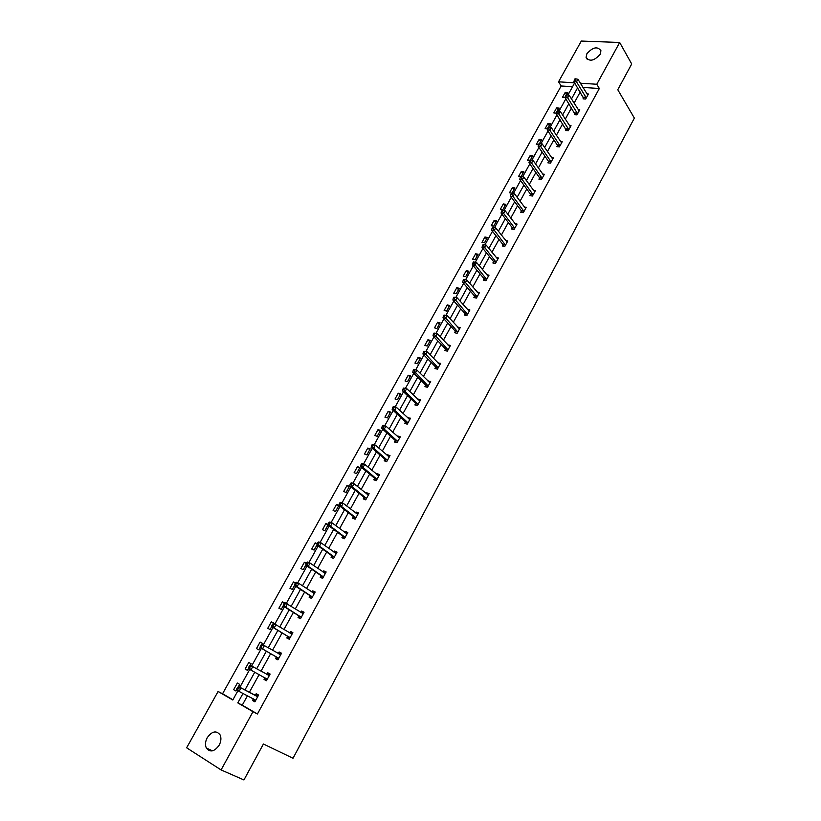 <?xml version="1.0" encoding="UTF-8"?>
<svg xmlns="http://www.w3.org/2000/svg" width="821" height="821" viewBox="0 0 821 821"><rect width="100%" height="100%" fill="white"/><g stroke="black" fill="none" stroke-linecap="round" stroke-linejoin="round"><path stroke-width="1.23" d="M600.141 54.319C594.199 60.918 589.509 61.924 586.071 57.357L586.882 53.714C592.813 47.136 597.503 46.13 600.941 50.728L600.141 54.319M219.197 745.15C214.425 751.708 210.145 752.672 206.348 748.054C204.973 744.965 205.271 741.507 207.231 737.699C212.013 731.142 216.303 730.208 220.1 734.908C221.424 737.956 221.126 741.373 219.197 745.15M572.545 86.739L561.174 85.979L558.547 81.813L581.309 41.05L619.681 42.476L631.708 63.976L617.772 89.715L634.366 118.091L293.025 758.265L263.418 744L243.94 779.95L221.085 769.934L186.634 747.798L218.088 691.477L232.795 700.005L237.916 690.759M561.174 85.979L222.563 693.755L218.088 691.477M574.998 113.503L574.372 114.642L576.978 114.858L579.77 109.778L578.2 109.645M557.428 145.481L556.792 146.641L559.399 146.908L562.231 141.735L560.548 141.571M539.561 178.003L538.915 179.173L541.511 179.512L544.395 174.247L542.599 174.021M521.386 211.069L520.73 212.27L523.316 212.66L526.251 207.313L524.321 207.025M502.904 244.72L502.236 245.931L504.812 246.382L507.799 240.943L505.705 240.584M484.092 278.945L483.415 280.187L485.981 280.7L489.018 275.158L486.74 274.717M464.963 313.776L464.265 315.038L466.821 315.613L469.91 309.979L467.406 309.425M445.485 349.223L444.777 350.505L447.322 351.152L450.472 345.415L447.856 344.912M425.658 385.306L424.939 386.609L427.474 387.327L430.676 381.488L427.987 381.067M405.471 422.035L404.743 423.369L407.257 424.159L410.521 418.207L407.76 417.879M384.926 459.442L384.187 460.797L386.681 461.659L390.006 455.604L387.502 454.752L387.163 455.368M364.001 497.526L363.241 498.901L365.725 499.845L369.111 493.678L366.628 492.744L366.187 493.534M342.685 536.318L341.916 537.724L344.389 538.74L347.827 532.46L345.354 531.454L344.82 532.418M320.97 575.829L320.19 577.266L322.643 578.364L326.153 571.97L323.7 570.882L323.053 572.032M298.844 616.099L298.044 617.556L300.486 618.747L304.057 612.22L301.625 611.05L300.876 612.404M276.308 657.128L275.487 658.616L277.909 659.889L281.552 653.239L279.13 651.977L278.319 653.465M255.721 700.313L253.237 698.804L254.941 701.729L252.499 700.467L254.89 701.832L258.605 695.059L256.203 693.704L255.382 695.213M252.499 700.467L253.33 698.948M580.262 91.952L574.095 103.138M571.529 107.797L565.279 119.148M562.724 123.766L556.381 135.291M553.847 139.878L547.412 151.567M544.887 156.123L538.36 167.977M535.856 172.513L529.237 184.54M526.754 189.035L520.032 201.237M517.569 205.712L510.744 218.088M508.302 222.522L501.374 235.073M498.952 239.475L491.933 252.211M489.521 256.583L482.399 269.504M480.008 273.834L472.783 286.95M470.412 291.239L463.085 304.54M460.735 308.799L453.305 322.294M450.975 326.522L443.422 340.212M441.123 344.389L433.467 358.284M431.179 362.42L423.41 376.521M421.152 380.616L413.271 394.922M411.034 398.975L403.039 413.486M400.822 417.509L392.705 432.226M390.519 436.197L382.288 451.129M380.123 455.06L371.769 470.217M369.624 474.107L361.148 489.48M359.034 493.318L350.434 508.917M348.35 512.704L339.627 528.539M337.554 532.285L328.708 548.336M326.666 552.04L317.686 568.337M315.675 571.98L306.561 588.513M304.581 592.105L295.334 608.884M293.384 612.435L283.994 629.461M282.075 632.95L272.551 650.222M270.653 653.66L260.996 671.188M259.128 674.575L249.368 692.288M247.439 695.777L242.257 705.177L257.435 713.972L599.34 88.514L582.941 87.426M264.044 679.439L266.456 680.763L264.044 679.439L264.875 677.941M266.907 674.236L267.728 672.738L270.13 674.051L266.456 680.763L264.557 677.541M287.627 636.511L286.816 637.989L289.249 639.22L292.861 632.632L290.429 631.421L289.628 632.868M309.958 595.872L309.168 597.319L311.611 598.458L315.161 592.003L312.709 590.863L312.021 592.126M331.879 555.981L331.099 557.397L333.562 558.465L337.041 552.123L334.578 551.076L333.993 552.133M353.389 516.83L352.63 518.225L355.103 519.2L358.52 512.981L356.037 512.006L355.555 512.889M374.509 478.397L373.76 479.762L376.254 480.665L379.61 474.548L377.106 473.666L376.726 474.364M395.25 440.651L394.511 441.996L397.015 442.817L400.309 436.823L397.805 436.002L397.508 436.536M415.611 403.593L414.892 404.907L417.407 405.656L420.639 399.765L417.92 399.396M435.612 367.182L434.904 368.485L437.439 369.163L440.61 363.375L437.962 362.913M455.265 331.427L454.567 332.7L457.112 333.305L460.232 327.62L457.656 327.076M474.569 296.289L473.881 297.541L476.447 298.085L479.505 292.492L477.114 291.999M493.544 261.755L492.867 262.987L495.432 263.469L498.45 257.979L496.264 257.578M512.191 227.828L511.524 229.028L514.1 229.449L517.066 224.051L515.054 223.733M530.52 194.464L529.863 195.655L532.449 196.014L535.364 190.708L533.496 190.451M548.531 161.675L547.894 162.835L550.491 163.143L553.354 157.919L551.609 157.724M566.254 129.431L565.618 130.57L568.224 130.816L571.036 125.695L569.415 125.541M583.68 97.72L583.054 98.848L585.671 99.033L588.431 93.994L586.902 93.881M619.681 42.476L596.785 84.255L580.355 83.208M599.34 88.514L596.785 84.255M257.435 713.972L252.981 711.715L221.085 769.934M574.628 82.839L558.547 81.813M239.845 687.29L249.738 669.433M251.616 666.026L261.417 648.354M263.305 644.937L272.972 627.48M274.871 624.052L284.425 606.801M286.334 603.363L295.776 586.327M297.684 582.879L307.013 566.049M308.932 562.58L318.138 545.955M320.067 542.476L329.159 526.056M331.099 522.567L340.089 506.341M342.029 502.842L350.906 486.812M352.856 483.292L361.63 467.457M363.58 463.937L372.252 448.287M374.212 444.746L382.771 429.291M384.741 425.74L393.197 410.469M395.168 406.908L403.532 391.812M405.512 388.251L413.774 373.329M415.754 369.758L423.923 355.011M425.904 351.429L433.981 336.867M435.972 333.275L443.945 318.876M445.936 315.274L453.818 301.04M455.819 297.438L463.608 283.368M465.61 279.756L473.317 265.86M475.318 262.238L482.933 248.496M484.944 244.863L492.467 231.286M494.478 227.653L501.918 214.219M503.95 210.566L511.288 197.307M513.33 193.623L520.576 180.548M522.638 176.833L529.791 163.923M531.854 160.187L538.915 147.441M540.998 143.675L547.966 131.103M550.07 127.317L556.946 114.899M559.06 111.092L565.843 98.828M567.968 95L574.669 82.9M243.006 693.468L237.792 702.899L252.981 711.715M577.666 87.744L571.467 98.961M568.891 103.631L562.601 115.012M560.045 119.65L553.662 131.196M551.117 135.804L544.641 147.513M542.117 152.09L535.549 163.974M533.034 168.521L526.374 180.579M523.88 185.094L517.127 197.327M514.644 201.802L507.789 214.219M505.336 218.663L498.378 231.255M495.935 235.668L488.885 248.445M486.463 252.827L479.3 265.788M476.898 270.13L469.633 283.276M467.252 287.586L459.883 300.927M457.523 305.196L450.052 318.733M447.712 322.971L440.118 336.702M437.798 340.889L430.101 354.826M427.813 358.982L420.003 373.114M417.725 377.229L409.802 391.576M407.555 395.65L399.509 410.202M397.282 414.236L389.123 429.003M386.917 432.985L378.645 447.968M376.459 451.919L368.065 467.118M365.909 471.018L357.392 486.443M355.257 490.291L346.616 505.941M344.512 509.749L335.738 525.635M333.654 529.391L324.757 545.503M322.704 549.218L313.673 565.566M311.652 569.22L302.487 585.814M300.486 589.427L291.188 606.267M289.218 609.818L279.787 626.905M277.847 630.405L268.272 647.748M266.363 651.197L256.645 668.787M254.767 672.183L244.945 689.968M222.563 693.755L232.928 699.769M565.176 97.227L562.477 97.33L565.238 92.363L567.783 92.537L566.531 94.795M556.32 113.124L553.826 112.918L556.607 107.91L559.152 108.115L557.613 110.876M547.463 128.856L545.103 128.63L547.905 123.581L550.439 123.817L548.623 127.101M538.525 144.712L536.308 144.475L539.13 139.385L541.665 139.642L539.551 143.459M529.586 160.711L527.441 160.454L530.284 155.323L532.819 155.61L530.397 159.962M520.637 176.843L518.492 176.566L521.366 171.384L523.89 171.702L521.171 176.607M514.89 187.937L511.996 193.161L509.472 192.812L512.376 187.588L514.89 187.937M505.818 204.306L502.893 209.581L500.379 209.201L503.304 203.936L505.818 204.306M496.664 220.808L493.719 226.134L491.204 225.724L494.16 220.408L496.664 220.808M487.438 237.454L484.462 242.821L481.958 242.38L484.934 237.023L487.438 237.454M478.13 254.243L475.133 259.662L472.629 259.19L475.626 253.792L478.13 254.243M468.74 271.176L465.712 276.636L463.218 276.143L466.246 270.694L468.74 271.176M459.267 288.263L456.219 293.764L453.726 293.241L456.784 287.74L459.267 288.263M449.723 305.494L446.645 311.046L444.161 310.482L447.229 304.94L449.723 305.494M440.087 322.869L436.977 328.472L434.504 327.877L437.603 322.284L440.087 322.869M430.368 340.397L427.238 346.052L424.765 345.425L427.895 339.781L430.368 340.397M420.557 358.079L417.396 363.785L414.933 363.118L418.094 357.433L420.557 358.079M410.674 375.926L407.483 381.673L405.02 380.975L408.211 375.238L410.674 375.926M400.689 393.916L397.477 399.724L395.024 398.996L398.236 393.197L400.689 393.916M390.622 412.08L387.379 417.93L384.936 417.171L388.179 411.321L390.622 412.08M380.472 430.399L377.198 436.3L374.756 435.499L378.029 429.609L380.472 430.399M370.22 448.882L366.915 454.844L364.483 454.003L367.787 448.061L370.22 448.882M359.885 467.529L356.55 473.543L354.128 472.67L357.453 466.667L359.885 467.529M349.448 486.35L346.082 492.426L343.671 491.512L347.026 485.457L349.448 486.35M338.919 505.346L335.522 511.473L333.11 510.518L336.507 504.402L338.919 505.346M328.072 524.906L324.87 530.684L322.468 529.699L325.896 523.531L328.143 524.445M317.029 544.836L314.115 550.091L311.723 549.054L315.172 542.835L318.189 544.149L318.897 542.866L317.912 542.445L316.978 545.134L331.561 555.53L332.926 558.188M305.874 564.951L303.257 569.661L300.876 568.594L304.365 562.313L306.397 563.206M294.616 585.26L292.307 589.416L289.936 588.308L293.456 581.966L295.468 582.9M283.245 605.765L281.254 609.367L278.883 608.207L282.434 601.814L284.764 602.932M271.772 626.464L270.088 629.491L267.738 628.301L271.32 621.836L273.68 623.016L273.383 623.55M260.185 647.359L258.82 649.811L256.48 648.569L260.103 642.053L262.443 643.274L261.817 644.423M248.486 668.468L247.449 670.316L245.12 669.033L248.773 662.455L251.113 663.727L250.128 665.492M236.674 689.773L235.976 691.025L233.646 689.702L237.341 683.051L239.67 684.365L238.326 686.777M242.257 705.177L237.792 702.899M236.027 690.933L233.646 689.702M266.486 674.215L270.119 674.072L267.728 672.738M247.46 670.316L245.12 669.033M251.103 663.748L248.773 662.455M278.165 653.465L281.49 653.352L279.13 651.977M262.392 643.377L260.103 642.053M289.659 632.888L292.758 632.827L290.429 631.421M273.578 623.201L271.32 621.836M301.04 612.497L303.914 612.497L301.625 611.05M284.497 603.117L282.434 601.814M312.308 592.31L314.956 592.362L312.709 590.863M295.314 583.197L293.456 581.966M323.474 572.329L325.906 572.411L323.7 570.882M306.192 563.565L304.365 562.313M334.537 552.523L336.754 552.646L334.578 551.076M317.122 544.22L315.172 542.835M345.487 532.911L347.499 533.055L345.354 531.454M327.979 525.081L325.896 523.531M356.335 513.494L358.151 513.648L356.037 512.006M338.56 505.993L336.507 504.402M367.079 494.252L368.701 494.427L366.628 492.744M349.048 487.069L347.026 485.457M377.722 475.195L379.158 475.38L377.106 473.666M359.444 468.319L357.453 466.667M388.261 456.312L389.513 456.497L387.502 454.752M369.748 449.734L367.787 448.061M398.708 437.614L399.776 437.788L397.805 436.002M379.959 431.323L378.029 429.609M409.053 419.079L409.956 419.244L408.006 417.437M390.078 413.066L388.179 411.321M419.305 400.73L420.034 400.874L418.115 399.027M400.104 394.973L398.236 393.197M429.465 382.535L428.141 380.78M410.048 377.044L408.211 375.238M439.533 364.514L438.075 362.708M419.911 359.259L418.094 357.433M449.713 346.688L447.927 344.779M429.681 341.639L427.895 339.781M459.339 328.831L457.687 327.025M439.358 324.172L437.603 322.284M448.964 306.859L447.229 304.94M458.487 289.68L456.784 287.74M467.919 272.664L466.246 270.694M477.278 255.783L475.626 253.792M486.555 239.044L484.934 237.023M495.751 222.46L494.16 220.408M504.874 205.999L503.304 203.936M513.925 189.682L512.376 187.588M522.895 173.508L521.366 171.384M531.792 157.458L530.284 155.323M540.608 141.551L539.13 139.385M549.362 125.767L547.905 123.581M558.034 110.117L556.607 107.91M566.644 94.589L565.238 92.363M257.219 696.506L238.552 686.602L257.773 696.567M238.48 687.967L240.953 687.967L239.055 691.405L236.643 690.03L236.756 688.798L237.71 689.342L238.48 687.967L237.515 687.423L236.756 688.798M255.639 700.169L239.055 691.405L237.71 689.342M254.828 695.151L258.502 694.997M238.552 686.602L237.515 687.423M249.338 666.108L248.578 667.463L249.543 667.996L250.302 666.631L249.338 666.108L250.343 665.338L269.309 675.55M250.302 666.631L252.755 666.652L250.867 670.049L248.455 668.725L248.578 667.463M267.277 679.254L250.867 670.049L249.543 667.996M261.037 644.998L260.298 646.343L261.263 646.856L262.012 645.501L261.037 644.998L262.022 644.269L280.741 654.727M262.012 645.501L264.444 645.542L262.576 648.908L260.154 647.636L275.959 656.697L277.785 659.827M278.719 658.401L262.576 648.908L261.263 646.856M260.298 646.343L260.154 647.636M272.634 624.093L271.895 625.428L272.87 625.92L273.609 624.576L272.634 624.093L273.588 623.406L292.05 634.11M273.609 624.576L276.02 624.627L274.173 627.962L271.741 626.731L287.288 636.08L289.002 639.097M290.059 637.743L274.173 627.962L272.87 625.92M271.895 625.428L271.741 626.731M284.117 603.384L283.378 604.708L284.364 605.18L285.092 603.856L284.117 603.384L285.041 602.747L303.267 613.677M285.092 603.856L287.483 603.917L285.657 607.222L283.214 606.042L298.516 615.658L300.127 618.572M301.286 617.279L285.657 607.222L284.364 605.18M283.378 604.708L283.214 606.042M295.488 582.879L294.76 584.183L295.745 584.644L296.473 583.331L295.488 582.879L296.381 582.274L298.844 583.413L314.371 593.439M296.473 583.331L298.844 583.413L297.028 586.687L294.575 585.547L309.63 595.42L311.159 598.242M312.411 597.011L297.028 586.687L295.745 584.644M294.76 584.183L294.575 585.547M306.746 562.559L306.028 563.863L307.023 564.294L307.742 563.001L306.746 562.559L307.629 562.005L310.092 563.093L325.362 573.397M307.742 563.001L310.092 563.093L308.296 566.336L305.833 565.238L320.652 575.377L322.089 578.117M323.423 576.937L308.296 566.336L307.023 564.294M306.028 563.863L305.833 565.238M317.912 542.445L318.753 541.922L321.227 542.968L336.261 553.539M318.897 542.866L321.227 542.968L319.451 546.181L316.978 545.134M334.342 557.038L319.451 546.181L318.189 544.149M328.964 522.515L328.256 523.788L329.252 524.188L329.95 522.915L328.964 522.515L329.785 522.033L332.269 523.039L347.057 533.866M329.95 522.915L332.269 523.039L330.504 526.22L328.02 525.204L342.367 535.856L343.671 538.443M345.159 537.334L330.504 526.22L329.252 524.188M328.256 523.788L328.02 525.204M339.904 502.77L339.206 504.032L340.202 504.412L340.91 503.15L339.904 502.77L340.705 502.329L343.199 503.294L357.761 514.367M340.91 503.15L343.199 503.294L341.454 506.444L338.96 505.469L353.081 516.358L354.313 518.893M355.873 517.805L341.454 506.444L340.202 504.412M339.206 504.032L338.96 505.469M350.752 483.21L350.064 484.452L351.06 484.831L351.757 483.579L350.752 483.21L351.532 482.81L354.036 483.733L368.352 495.053M351.757 483.579L354.036 483.733L352.301 486.853L349.808 485.919L363.693 497.054L364.873 499.517M366.484 498.46L352.301 486.853L351.06 484.831M350.064 484.452L349.808 485.919M361.497 463.834L360.819 465.066L361.815 465.425L362.502 464.183L361.497 463.834L362.256 463.465L364.76 464.347L378.861 475.913M362.502 464.183L364.76 464.347L363.046 467.447L360.542 466.554L374.212 477.914L375.33 480.326M377.003 479.29L363.046 467.447L361.815 465.425M360.819 465.066L360.542 466.554M372.149 444.633L371.472 445.854L372.477 446.193L373.155 444.972L372.149 444.633L372.878 444.305L375.392 445.146L389.267 456.948M373.155 444.972L375.392 445.146L373.699 448.215L371.184 447.363L384.639 458.949L385.706 461.32M387.43 460.294L373.699 448.215L372.477 446.193M371.472 445.854L371.184 447.363M382.699 425.606L382.022 426.817L383.027 427.146L383.705 425.935L382.699 425.606L383.397 425.319L385.921 426.12L399.581 438.157M383.705 425.935L385.921 426.12L384.249 429.157L381.724 428.346L394.963 440.169L395.979 442.478M397.754 441.472L384.249 429.157L383.027 427.146M382.022 426.817L381.724 428.346M393.146 406.764L392.479 407.965L393.495 408.273L394.162 407.072L393.146 406.764L393.834 406.508L396.358 407.267L409.792 419.541M394.162 407.072L396.358 407.267L394.696 410.284L392.161 409.505L405.194 421.542L406.169 423.81M407.996 422.825L394.696 410.284L393.495 408.273M392.479 407.965L392.161 409.505M403.501 388.087L402.844 389.277L403.86 389.565L404.517 388.374L403.501 388.087L406.703 388.59L419.921 401.079M404.517 388.374L406.703 388.59L405.051 391.576L402.516 390.837L415.334 403.09L416.268 405.317M418.135 404.343L405.051 391.576L403.86 389.565M402.844 389.277L402.516 390.837M413.763 369.573L413.107 370.753L414.133 371.041L414.779 369.85L413.763 369.573L416.955 370.086L429.958 382.791M414.779 369.85L416.955 370.086L415.313 373.042L412.768 372.334L425.391 384.803L426.284 386.989M428.182 386.024L414.133 371.041M413.107 370.753L412.768 372.334M423.934 351.234L423.287 352.404L424.303 352.671L424.96 351.501L423.934 351.234L427.105 351.747L439.902 364.668M424.96 351.501L427.105 351.747L425.483 354.672L422.938 354.005L435.346 366.679L436.208 368.834M438.147 367.87L424.303 352.671M423.287 352.404L422.938 354.005M434.011 333.059L433.365 334.219L434.391 334.475L435.038 333.316L434.011 333.059L437.172 333.562L449.764 346.698M435.038 333.316L437.172 333.562L435.561 336.466L433.006 335.84L445.218 348.709L446.049 350.834M448.02 349.869L434.391 334.475M433.365 334.219L433.006 335.84M443.997 315.048L443.361 316.198L444.387 316.434L445.023 315.285L443.997 315.048L447.147 315.551L459.534 328.893M445.023 315.285L447.147 315.551L445.557 318.425L442.991 317.83L455.008 330.904L455.799 332.998M457.81 332.033L444.387 316.434M443.361 316.198L442.991 317.83M453.9 297.202L453.264 298.341L454.3 298.557L454.926 297.418L453.9 297.202L457.03 297.695L469.222 311.241M454.926 297.418L457.03 297.695L455.45 300.548L452.884 299.983L464.707 313.253L465.476 315.315M467.508 314.351L454.3 298.557M453.264 298.341L452.884 299.983M463.711 279.509L463.085 280.638L464.111 280.844L464.737 279.715L463.711 279.509L466.831 280.002L478.828 293.744M464.737 279.715L466.831 280.002L465.261 282.824L462.685 282.301L474.322 295.765L475.061 297.787M477.124 296.833L464.111 280.844M463.085 280.638L462.685 282.301M473.44 261.971L472.814 263.089L473.85 263.284L474.466 262.166L473.44 261.971L476.539 262.463L488.341 276.4M474.466 262.166L476.539 262.463L474.99 265.265L472.403 264.773L483.856 278.422L484.564 280.413M486.658 279.458L473.85 263.284M472.814 263.089L472.403 264.773M483.076 244.586L482.461 245.695L483.497 245.879L484.113 244.771L483.076 244.586L486.165 245.079L497.772 259.2M484.113 244.771L486.165 245.079L484.626 247.86L482.04 247.398L493.308 261.222L493.985 263.192M496.11 262.238L483.497 245.879M482.461 245.695L482.04 247.398M492.631 227.355L492.015 228.454L493.052 228.628L493.667 227.53L492.631 227.355L495.699 227.848L507.132 242.154M493.667 227.53L495.699 227.848L494.18 230.598L491.584 230.167L502.668 244.186L503.324 246.126M505.479 245.171L493.052 228.628M492.015 228.454L491.584 230.167M514.767 228.238L503.653 213.491L505.161 210.771L516.399 225.262M512.591 229.203L511.955 227.284L501.056 213.091L503.653 213.491L502.534 211.531L503.14 210.433L502.103 210.279L501.498 211.366L502.534 211.531M501.498 211.366L501.056 213.091M505.161 210.771L503.14 210.433M523.972 211.459L513.043 196.537L514.531 193.828L525.594 208.503M521.776 212.423L521.171 210.525L510.436 196.168L513.043 196.537L511.935 194.577L512.53 193.489L511.483 193.346L510.888 194.423L511.935 194.577M510.888 194.423L510.436 196.168M514.531 193.828L512.53 193.489M533.106 194.823L522.341 179.727L523.829 177.049L534.717 191.888M530.889 195.798L530.294 193.92L519.744 179.389L522.341 179.727L521.243 177.767L521.838 176.689L520.791 176.556L520.206 177.634L521.243 177.767M520.206 177.634L519.744 179.389M523.829 177.049L521.838 176.689M542.158 178.331L531.577 163.061L533.045 160.403L543.748 175.417M539.92 179.306L539.346 177.449L528.96 162.753L531.577 163.061L530.479 161.101L531.064 160.044L530.027 159.921L529.432 160.978L530.479 161.101M529.432 160.978L528.96 162.753M533.045 160.403L531.064 160.044M551.127 161.973L540.721 146.538L542.178 143.901L552.718 159.089M548.869 162.948L548.325 161.121L538.104 146.261L540.721 146.538L539.633 144.588L540.218 143.531L539.171 143.418L538.586 144.475L539.633 144.588M538.586 144.475L538.104 146.261M542.178 143.901L540.218 143.531M560.035 145.758L549.793 130.159L551.24 127.542L561.595 142.895M557.757 146.743L557.223 144.927L547.176 129.903L549.793 130.159L548.715 128.209L549.29 127.163L548.243 127.06L547.658 128.107L548.715 128.209M547.658 128.107L547.176 129.903M551.24 127.542L549.29 127.163M568.861 129.667L558.783 113.914L560.22 111.328L570.41 126.834M566.562 130.662L556.156 113.688L558.783 113.914L557.716 111.964L558.28 110.938L557.233 110.845L556.659 111.882L557.716 111.964M556.659 111.882L556.156 113.688M560.22 111.328L558.28 110.938M577.604 113.719L567.701 97.812L569.117 95.236L579.154 110.917M575.295 114.724L565.074 97.617L567.701 97.812L566.634 95.872L567.208 94.836L566.151 94.764L565.587 95.79L566.634 95.872M565.587 95.79L565.074 97.617M569.117 95.236L567.208 94.836M586.286 97.904L576.537 81.843L577.953 79.298L587.815 95.123M583.957 98.91L573.91 81.669L576.537 81.843L575.48 79.904L576.044 78.888L574.998 78.816L574.433 79.842L575.48 79.904M574.433 79.842L573.91 81.669M577.953 79.298L576.044 78.888M257.599 696.577L255.208 695.223M267.194 679.111L264.783 677.787M269.144 675.56L266.733 674.246M278.637 658.247L276.225 656.974M278.37 657.97L275.959 656.697M280.566 654.737L278.268 653.537M289.977 637.589L287.545 636.367M289.71 637.312L287.288 636.08M291.886 634.11L290.655 633.494M301.204 617.125L298.772 615.945M300.948 616.838L298.516 615.658M303.103 613.677L302.251 613.266M312.329 596.857L309.886 595.718M312.083 596.569L309.63 595.42M314.207 593.439L313.56 593.142M323.351 576.773L320.898 575.675M323.105 576.475L320.652 575.377M325.208 573.386L324.685 573.161M334.27 556.884L331.807 555.827M334.024 556.576L331.561 555.53M345.087 537.17L342.614 536.154M344.841 536.872L342.367 535.856M355.801 517.651L353.317 516.676M355.565 517.333L353.081 516.358M366.412 498.296L363.929 497.362M366.187 497.988L363.693 497.054M376.931 479.125L374.438 478.233M376.706 478.807L374.212 477.914M387.358 460.129L384.854 459.278M387.132 459.811L384.639 458.949M397.692 441.308L395.178 440.487M397.467 440.99L394.963 440.169M407.924 422.661L405.41 421.871M407.709 422.333L405.194 421.542M418.074 404.168L415.549 403.429M417.858 403.84L415.334 403.09M428.121 385.849L425.596 385.141M427.915 385.521L425.391 384.803M438.086 367.695L435.551 367.018M437.88 367.356L435.346 366.679M447.968 349.705L445.423 349.058M447.763 349.356L445.218 348.709M457.749 331.858L455.203 331.253M457.554 331.52L455.008 330.904M467.457 314.186L464.902 313.612M467.262 313.838L464.707 313.253M477.073 296.658L474.517 296.114M476.878 296.309L474.322 295.765M486.607 279.284L484.041 278.771M486.422 278.924L483.856 278.422M496.058 262.063L493.493 261.581M495.874 261.704L493.308 261.222M505.428 244.986L502.852 244.545M505.243 244.627L502.668 244.186M514.716 228.064L512.14 227.643M514.541 227.704L511.955 227.284M523.921 211.284L521.345 210.894M523.747 210.915L521.171 210.525M533.055 194.649L530.469 194.29M532.88 194.279L530.294 193.92M542.106 178.147L539.52 177.818M541.942 177.777L539.346 177.449M551.086 161.788L548.49 161.491M550.922 161.419L548.325 161.121M559.984 145.574L557.387 145.296M559.819 145.194L557.223 144.927M568.809 129.492L566.203 129.246M568.655 129.113L566.049 128.866M577.563 113.544L574.957 113.329M577.409 113.154L574.803 112.939M586.245 97.73L583.628 97.535M586.091 97.34L583.474 97.145M586.071 57.357L587.313 59.44M206.348 748.054L212.506 750.835"/></g></svg>
